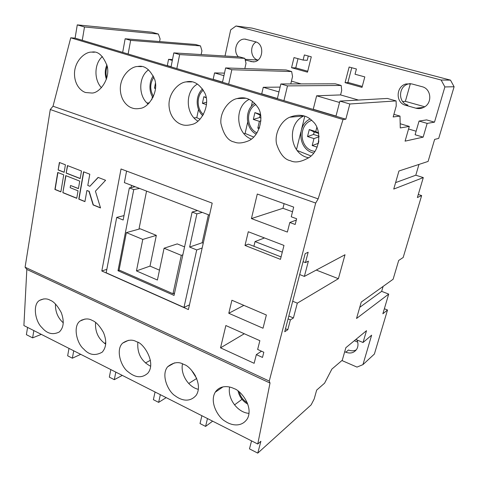 <?xml version="1.0" encoding="UTF-8"?>
<svg xmlns="http://www.w3.org/2000/svg" width="478" height="478" viewBox="0 0 478 478"><rect width="100%" height="100%" fill="white"/><g stroke="black" fill="none" stroke-linecap="round" stroke-linejoin="round"><path stroke-width="0.72" d="M131.534 185.356L131.109 187.555M203.24 243.177L202.17 242.746L208.414 214.759M164.079 248.225L181.299 255.354L172.988 293.737L119.094 270.028L126.371 232.613L142.785 239.412L136.451 270.906L157.411 280.036L164.079 248.225L177.242 243.9L184.574 246.887M159.479 270.166L150.008 266.103L156.33 235.367L140.197 228.789L126.371 232.613M138.978 229.123L146.549 191.098M106.839 269.323L101.814 270.996L188.404 309.571L212.19 203.132L121.024 168.985L101.814 270.996M183.97 307.426L196.715 249.934L189.635 247.054L196.894 213.881L192.132 212.047L174.046 295.422L117.994 270.721L133.75 189.593L129.353 187.902L123.163 220.017L116.71 217.394L106.182 272.777L183.97 307.426L189.449 304.88M126.58 171.064L124.376 182.62L209.501 215.172M256.333 354.622L262.494 357.419L263.82 352.238L257.642 349.454L259.865 340.677L225.861 325.542L220.531 347.847L254.135 363.304L256.333 354.622L261.514 351.199M289.799 222.491L295.183 224.475L296.641 218.757L291.245 216.785L293.695 207.099L257.289 194.026L251.422 218.583L287.374 232.063L289.799 222.491L296.306 220.083M341.919 360.531L357 367.098L362.939 364.636L374.388 354.043L387.521 310.001L382.86 313.783L388.704 294.095L356.534 318.479L361.26 302.06L393.113 279.248L398.694 260.456L403.181 257.487L421.644 195.58L417.372 197.539L423.299 177.589L393.747 189.067L398.939 171.005L428.097 161.427L434.633 139.403L438.696 138.417L454.1 86.763L444.881 86.936L434.484 122.159L427.159 123.396L423.144 137.132L405.075 141.147L409.299 126.419L400.271 127.943L400.002 116.1L393.161 116.955L396.232 105.985L396.095 100.906L387.365 98.45L339.894 101.103L335.956 116.238L277.348 98.689L280.855 83.967L335.287 83.805L341.161 85.454L287.487 85.891L283.932 100.661M400.002 116.1L393.896 114.338M172.498 59.517L168.549 59.332L172.313 60.443M224.487 73.128L214.55 72.913L223.931 75.679M280.108 87.104L263.259 87.295L278.961 91.925M312.755 109.289L313.245 109.253L316.627 95.803L339.535 102.471M358.506 100.063L340.563 94.919L316.627 95.803M340.563 94.919L341.71 90.503L341.161 85.454M296.491 149.578L300.799 132.263M301.636 128.911L304.791 116.256M362.939 364.636L371.633 335.174L363.041 342.505L366.501 330.692L345.863 347.691L342.272 360.227L331.863 369.112L324.586 383.171L316.657 390.12L314.166 399.022L311.118 404.89L257.767 453.12L249.474 448.872L251.548 440.883M207.482 418.555L205.594 426.412L212.638 421.172M234.513 404.896L242.005 399.321M73.72 350.792L72.363 358.201L67.655 355.793L68.993 348.402M33.836 330.591L32.623 337.862L41.305 334.373M115.825 372.123L114.302 379.675L109.331 377.13L110.83 369.596M72.363 358.201L80.71 354.335M104.479 343.335L105.811 342.72M160.339 394.673L158.642 402.374L153.384 399.68L155.057 391.996M114.302 379.675L122.278 375.397M145.42 362.975L150.427 360.287M205.594 426.412L200.019 423.556L201.883 415.723M158.642 402.374L166.189 397.636M188.708 383.493L196.691 378.48M222.533 82.102L213.176 79.3L214.55 72.913M335.998 116.064L313.245 109.253M277.389 98.522L261.741 93.837L263.259 87.295M171.07 66.699L167.318 65.576L168.549 59.332M257.767 453.12L260.892 441.272L257.762 444.026L270.016 383.057L269.257 381.062L315.689 203.048L50.274 109.516L25.089 267.208L26.834 269.431L23.9 325.554L257.762 444.026M201.154 54.558L201.937 50.811L200.467 45.888L195.484 44.484L125.146 38.772L130.625 40.367L128.128 54.008L122.679 52.377L125.146 38.772M159.592 41.568L160.1 38.927L158.385 34.052L151.771 32.193L77.275 24.88L75.094 38.132L70.738 37.804L53.022 106.218L50.274 109.516M200.467 45.888L130.625 40.367M158.385 34.052L84.492 26.977L77.275 24.88M84.492 26.977L82.276 40.283L75.094 38.132M181.646 124.495C176.974 123.139 169.445 117.146 168.997 104.999C168.734 92.499 178.957 82.407 186.187 81.899C193.476 80.131 199.732 83.937 204.972 93.324C210.445 104.742 201.62 122.607 191.959 124.459C187.723 125.571 184.287 125.583 181.646 124.495M290.528 160.757C284.553 159.604 279.887 153.964 276.529 143.824C274.288 133.141 281.417 120.587 289.74 117.224C299.288 113.597 307.073 115.084 313.09 121.687C321.073 128.415 321.186 148.951 309.786 157.077C301.791 161.905 295.374 163.129 290.528 160.757M234.316 142.032C228.054 140.902 223.584 134.694 220.914 123.414C219.778 111.511 229.087 100.135 236.992 98.588C245.136 96.245 252.085 99.155 257.827 107.317C264.764 116.883 259.082 136.851 248.184 140.974C242.4 143.227 237.781 143.579 234.316 142.032M132.197 108.022C127.674 106.773 120.235 100.529 120.313 88.143C120.671 75.41 131.139 66.406 137.724 66.502C144.464 65.056 150.146 69.441 154.782 79.659C158.881 92.117 148.616 107.789 140.138 108.387C136.935 108.966 134.288 108.841 132.197 108.022M85.676 92.529C81.326 91.376 74.066 85 74.514 72.554C75.315 59.786 85.687 51.66 91.71 52.114C98.05 50.883 103.242 55.645 107.293 66.394C110.257 79.372 99.478 93.144 91.973 93.043L85.676 92.529M396.095 100.906L349.842 103.989L345.833 119.195L343.037 119.512L318.145 198.884L53.022 106.218M343.037 119.512L70.738 37.804M244.844 68.581L246.021 63.329L244.826 58.364L239.568 56.882L173.819 52.897L179.644 54.594L176.83 68.593L171.04 66.86L173.819 52.897M244.826 58.364L179.644 54.594M290.755 83.937L292.542 76.54L291.652 71.533L286.101 69.967L225.616 67.936L231.824 69.734L228.663 84.11L222.497 82.264L225.616 67.936M291.652 71.533L231.824 69.734M287.487 85.891L280.855 83.967M349.842 103.989L339.894 101.103M345.833 119.195L335.956 116.238M277.348 98.689L228.663 84.11M222.497 82.264L176.83 68.593M171.04 66.86L128.128 54.008M122.679 52.377L82.276 40.283M32.623 337.862L26.38 334.666L27.575 327.418M444.881 86.936L441.134 80.023L450.497 80.137L251.984 28.1L236.001 25.997L230.689 29.845L225.019 56.004M363.041 342.505L355.841 339.476M318.145 198.884L315.689 203.048M284.721 331.726L287.798 329.724L290.391 319.872L293.408 317.972L297.316 303.16L338.388 278.704L345.014 254.738L304.367 276.415L308.4 261.131L305.436 262.607L308.161 252.241L305.161 253.657L284.721 331.726M400.176 123.742L409.299 126.419M301.11 83.907L291.437 81.129M356.289 349.854C353.851 351.079 351.252 351.127 348.48 350.004L345.833 352.22C350.595 353.923 354.276 352.836 356.875 348.958C358.333 346.156 358.345 343.144 356.911 339.924M303.118 60.073L304.367 54.952L311.286 56.816L307.503 72.172L291.562 67.727L294 57.587L303.118 60.073L307.223 60.33L308.28 56.01M307.736 71.228L295.762 67.894L297.991 58.675M402.661 101.545L405.368 101.354L410.381 83.626M405.368 101.354L424.745 106.779M257.989 60.073L257.923 60.055C250.603 58.412 249.319 45.846 256.1 41.992M450.497 80.137L454.1 86.763M357.693 342.117L354.341 340.706M387.521 310.001L384.354 308.746M270.016 383.057L26.834 269.431M269.257 381.062L25.089 267.208M50.148 300.226C47.107 298.409 43.617 298.439 39.674 300.327C32.355 304.265 35.157 321.497 41.945 327.603C47.065 333.704 52.843 335.174 59.278 332.001C63.729 327.723 64.405 321.276 61.292 312.666C57.515 305.639 53.799 301.493 50.148 300.226M92.218 320.445C88.669 318.282 84.624 318.473 80.089 321.013C72.602 326.229 76.886 343.688 83.775 349.089C89.087 355.046 95.236 356.068 102.226 352.155C106.421 347.285 106.839 340.73 103.481 332.497C99.645 325.769 95.893 321.754 92.218 320.445M183.922 364.523C178.915 361.392 173.484 362.139 167.641 366.769C160.614 375.182 168.393 391.906 175.211 395.85C180.349 399.763 189.216 403.348 196.189 395.288C203.819 383.529 190.119 365.568 183.922 364.523M234.029 388.602C229.458 386.188 220.239 384.659 215.261 392.187C209.065 402.374 218.607 417.993 225.269 421.291C230.282 424.894 241.378 428.336 247.598 418.37C253.561 405.697 240.129 390.078 234.029 388.602M136.738 341.842C132.543 339.249 127.853 339.667 122.673 343.102C115.246 349.824 121.227 367.152 128.122 371.812C133.482 376.21 140.526 379.586 147.798 373.24C156.748 362.665 143.042 342.469 136.738 341.842M344.704 351.736L345.833 352.22M388.704 294.095L381.653 291.353L383.105 286.418M421.644 195.58L418.286 194.474M423.299 177.589L415.8 175.205L418.967 164.426M441.134 80.023L236.001 25.997M422.08 86.697L411.666 83.889L406.019 83.961C395.742 86.452 395.467 102.967 405.607 105.285L415.908 108.195C418.764 108.954 421.518 108.596 424.171 107.132C432.614 102.806 431.192 88.687 422.08 86.697M245.226 60.037L253.244 61.883C263.211 61.991 265.087 43.809 255.252 41.711L244.897 39.118C237.004 38.437 232.439 51.044 238.385 56.81M345.068 82.652L349.131 67.028L356.415 68.987L355.035 74.233L364.81 76.898L362.013 87.384L345.068 82.652L348.779 82.658L362.276 86.416M416.117 131.229L408.559 129M434.484 122.159L426.603 119.9L419.063 121.059L427.159 123.396M89.798 174.201L83.566 171.799L78.774 199.135L84.929 201.626L86.9 190.501L88.974 191.325L93.12 204.948L100.529 207.942L95.421 191.176L105.602 180.296L98.098 177.404L89.876 186.277L87.797 185.458L89.798 174.201M65.749 175.617L62.863 192.694L76.737 198.31L78.039 190.83L70.158 187.681L70.535 185.5L78.422 188.643L79.736 181.108L65.749 175.617M67.446 165.579L66.167 173.114L80.173 178.587L81.499 171.005L67.446 165.579M63.735 174.823L57.724 172.468L54.904 189.473L60.861 191.887L63.735 174.823M59.386 162.472L58.143 169.977L64.154 172.325L65.42 164.802L59.386 162.472M228.789 313.281L263.019 328.237L266.365 315.008L231.908 300.244L228.789 313.281L243.858 305.364M248.279 231.734L245.005 245.441L280.461 259.357L283.986 245.429L248.279 231.734M405.607 105.285L407.943 105.088C397.887 102.788 398.162 86.422 408.367 83.949L410.112 83.596M351.754 67.733L347.859 82.658M291.562 67.727L295.762 67.894M359.737 307.348L381.653 291.353M395.599 182.626L415.8 175.205M285.503 328.733L287.798 329.724M245.005 245.441L248.405 244.133L281.082 256.907M303.058 261.681L305.436 262.607M282.289 252.139L255.049 241.575L253.908 246.284M299.688 274.557L304.367 276.415M316.269 270.07L338.388 278.704M292.703 301.248L297.316 303.16M288.832 316.036L293.408 317.972M288.085 318.892L290.391 319.872M264.471 237.948L255.049 241.575M423.144 137.132L415.101 134.748L419.063 121.059M261.197 93.855L261.741 93.837M247.676 122.189L245.1 133.422L243.876 133.565M251.285 106.492L252.462 101.354M212.585 79.3L213.176 79.3M198.531 109.426L196.787 117.684L194.008 117.887M166.679 65.552L167.318 65.576M149.321 102.889L146.973 102.985M151.783 99.693L152.386 96.58M303.859 115.969C287.033 123.324 289.315 152.506 306.924 157.364L308.734 157.865M297.185 150.492L311.064 155.989M249.122 99.418C234.178 106.618 235.768 133.493 251.309 139.074M245.1 133.422L253.687 137.049M197.402 84.074C184.926 91.077 185.374 114.164 197.964 121.143M196.787 117.684L200.079 119.177M148.556 69.818C138.321 76.719 138.172 96.323 148.15 104.055M102.412 56.571C94.202 63.341 93.772 79.748 101.467 87.737M249.02 413.362C237.608 412.699 227.253 398.527 229.625 387.043M198.334 389.319C188.338 387.138 180.326 374.208 182.476 363.895M150.66 366.279C141.321 361.284 137.055 353.332 137.855 342.421M105.734 344.16C98.366 338.998 94.979 331.78 95.57 322.501M81.786 319.931L81.511 320.439M63.305 322.853C57.826 317.918 55.215 311.65 55.472 304.05M316.836 127.291L315.749 131.581L309.272 129.568L307.515 136.547L313.968 138.584L312.194 145.545L317.177 147.14M260.51 114.373L254.905 112.623L253.334 119.428L259.387 121.34L257.803 128.128L259.237 128.588M206.185 97.44L203.825 96.705L202.415 103.338L206.526 104.64M155.47 83.07L154.472 88.191L155.553 88.532M155.607 87.922L154.472 88.191M206.645 102.202L202.415 103.338M206.263 97.841L203.825 96.705M259.614 127.554L257.803 128.128M260.952 120.856L259.387 121.34M260.683 115.294L260.134 115.126L259.572 117.534L260.964 117.97M259.572 117.534L253.334 119.428M260.134 115.126L254.905 112.623M318.85 140.825L318.366 143.448M318.193 143.394L312.194 145.545M319.059 136.792L313.968 138.584M318.73 133.416L314.171 131.988L313.544 134.461L319.035 136.182M313.544 134.461L307.515 136.547M314.171 131.988L309.272 129.568M318.665 133.033L315.749 131.581M284.105 203.658L282.952 208.294L251.422 218.583M282.952 208.294L292.518 211.754M244.294 333.752L220.531 347.847M116.71 217.394L124.017 215.608M196.715 249.934L202.164 247.998M129.353 187.902L135.202 186.755M133.75 189.593L139.57 188.428M189.635 247.054L202.17 242.746M196.894 213.881L202.23 212.393M192.132 212.047L197.504 210.589M117.994 270.721L119.494 270.207M181.299 255.354L182.859 254.798M172.988 293.737L174.554 293.074M142.785 239.412L156.33 235.367M136.451 270.906L150.008 266.103M59.589 162.55L58.143 169.977M58.358 169.941L64.172 172.217M57.928 172.546L55.125 189.431L60.885 191.768M67.643 165.657L66.167 173.114M66.388 173.084L80.196 178.479M65.946 175.695L62.863 192.694M70.535 185.5L78.44 188.523M63.078 192.652L76.755 198.191M98.229 177.452L89.876 186.277M86.9 190.501L89.189 191.284L93.335 204.901L100.482 207.793M83.758 171.877L78.989 199.093L84.947 201.507M245.059 59.344L257.923 60.055M254.177 61.77L250.759 61.596M415.908 108.195L423.651 107.413M311.746 120.354C298.374 124.543 299.12 147.308 312.636 150.94L314.9 151.472M313.741 153.085L312.953 152.852M255.861 104.539C245.501 109.803 246.349 128.391 257.068 132.866M203.347 90.103C196.386 95.612 196.482 108.853 203.455 114.553M153.91 77.155C149.841 83.381 149.71 89.816 153.504 96.466M107.263 66.251C105.775 70.045 105.626 73.965 106.809 77.998M239.191 391.93C240.5 396.65 243.194 400.271 247.281 402.787M193.237 372.386L195.58 376.096M244.897 39.118L245.919 39.226M408.367 83.949L406.019 83.961M310.091 119.01C296.39 125.266 298.32 148.855 312.749 152.823L313.723 153.109M254.732 103.302C244.288 109.826 245.226 128.618 256.178 134.169M202.576 88.944C195.293 95.319 195.436 109.211 202.786 115.676M153.39 76.002C149.961 79.318 147.953 90.521 152.996 97.554M106.929 64.841C104.903 69.519 104.73 74.347 106.403 79.324M247.807 404.161C242.699 401.251 239.442 396.871 238.044 391.034M196.661 378.415L191.63 370.42M94.381 52.257L91.716 52.114M141.488 66.615L137.73 66.502M245.573 98.271L236.992 98.588M303.769 115.945L289.74 117.224M128.552 340.294L122.673 343.102M223.023 386.875L215.261 392.187M174.5 362.874L167.641 366.769M85.03 319.011L80.089 321.013M191.726 81.911L186.193 81.899M43.791 298.899L39.674 300.327"/></g></svg>

